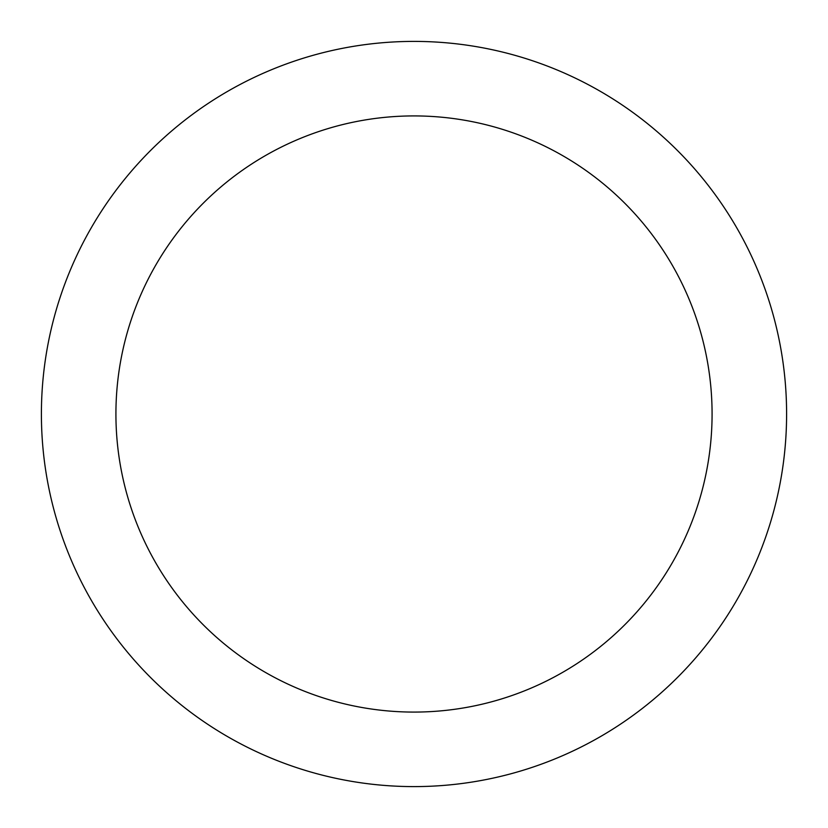 <?xml version="1.0" encoding="UTF-8"?>
<svg xmlns="http://www.w3.org/2000/svg" width="828" height="828" viewBox="0 0 828 828"><rect width="100%" height="100%" fill="white"/><g stroke="black" fill="none" stroke-linecap="round" stroke-linejoin="round"><path stroke-width="1.24" d="M414 41.4A372.6 372.6 0 0 1 786.6 414A372.6 372.6 0 0 1 414 786.6A372.6 372.6 0 0 1 41.4 414A372.6 372.6 0 0 1 414 41.4M414 115.92A298.08 298.08 0 0 1 712.08 414A298.08 298.08 0 0 1 414 712.08A298.08 298.08 0 0 1 115.92 414A298.08 298.08 0 0 1 414 115.92"/></g></svg>
